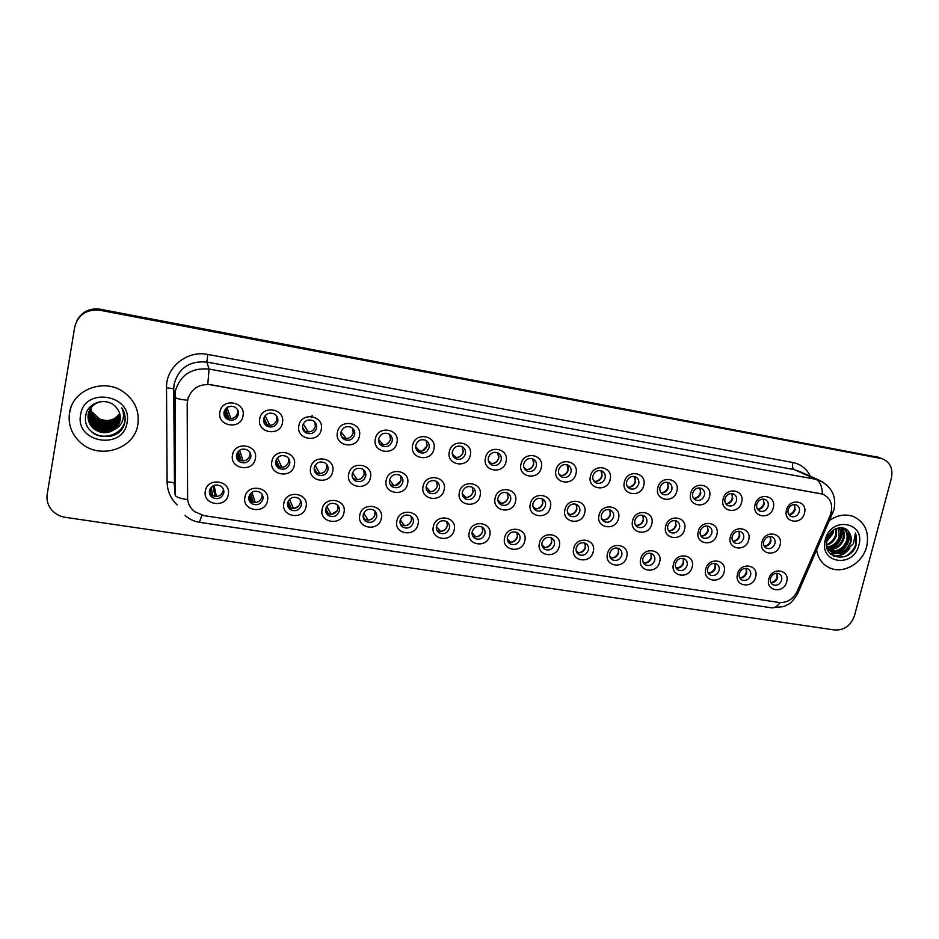 <?xml version="1.0" encoding="UTF-8"?>
<svg xmlns="http://www.w3.org/2000/svg" width="939" height="939" viewBox="0 0 939 939"><rect width="100%" height="100%" fill="white"/><g stroke="black" fill="none" stroke-linecap="round" stroke-linejoin="round"><path stroke-width="1.41" d="M267.474 500.687C265.373 514.713 241.757 511.109 244.915 497.165C247.051 483.022 270.737 486.813 267.474 500.687M248.858 496.86C248.459 499.618 249.375 501.837 251.605 503.539C256.993 505.98 260.76 504.489 262.92 499.055C263.331 496.25 262.38 493.996 260.068 492.294C254.704 489.947 250.971 491.473 248.858 496.86M306.032 506.708C303.872 520.605 280.632 517.06 283.836 503.245C286.031 489.231 309.33 492.952 306.032 506.708M287.592 502.917C287.181 505.722 288.109 507.964 290.397 509.642C295.656 511.908 299.33 510.382 301.419 505.076C301.853 502.224 300.879 499.959 298.52 498.28C293.285 496.109 289.646 497.647 287.592 502.917M343.956 512.635C341.749 526.403 318.884 522.917 322.124 509.22C324.366 495.334 347.289 498.996 343.956 512.635M325.704 508.879C325.27 511.72 326.22 513.962 328.556 515.617C333.685 517.741 337.277 516.204 339.308 511.004C339.754 508.116 338.768 505.839 336.373 504.196C331.256 502.154 327.699 503.715 325.704 508.879M381.281 518.457C379.016 532.12 356.527 528.68 359.801 515.1C362.09 501.344 384.65 504.947 381.281 518.457M363.205 514.736C362.759 517.624 363.722 519.866 366.093 521.497C371.105 523.481 374.602 521.92 376.598 516.837C377.044 513.915 376.058 511.638 373.616 510.018C368.628 508.105 365.154 509.689 363.205 514.736M418.019 524.197C415.707 537.73 393.57 534.361 396.868 520.899C399.216 507.248 421.411 510.804 418.019 524.197M400.108 520.511C399.65 523.422 400.613 525.664 403.019 527.26C407.913 529.127 411.341 527.565 413.289 522.565C413.747 519.619 412.761 517.354 410.296 515.757C405.413 513.962 402.021 515.546 400.108 520.511M454.171 529.842C451.812 543.258 430.015 539.937 433.36 526.591C435.743 513.07 457.586 516.556 454.171 529.842M436.424 526.192C435.954 529.127 436.928 531.368 439.346 532.941C444.135 534.69 447.492 533.117 449.405 528.223C449.875 525.241 448.877 522.976 446.401 521.415C441.635 519.725 438.313 521.321 436.424 526.192M489.759 535.406C487.353 548.705 465.908 545.43 469.265 532.202C471.707 518.786 493.21 522.225 489.759 535.406M472.188 531.779C471.695 534.737 472.669 536.979 475.111 538.517C479.794 540.171 483.08 538.587 484.958 533.775C485.44 530.793 484.442 528.528 481.953 526.99C477.294 525.394 474.031 526.99 472.188 531.779M524.795 540.876C522.354 554.069 501.226 550.841 504.619 537.718C507.095 524.432 528.27 527.812 524.795 540.876M507.377 537.284C506.884 540.254 507.858 542.496 510.311 543.998C514.889 545.571 518.105 543.986 519.96 539.256C520.464 536.251 519.467 533.998 516.966 532.483C512.401 530.981 509.196 532.577 507.377 537.284M559.292 546.263C556.804 559.339 536.005 556.17 539.432 543.153C541.944 529.972 562.79 533.305 559.292 546.263M542.038 542.707C541.533 545.688 542.507 547.918 544.96 549.397C549.444 550.888 552.602 549.303 554.421 544.643C554.937 541.627 553.94 539.385 551.439 537.894C546.968 536.474 543.834 538.07 542.038 542.707M593.26 551.569C590.737 564.539 570.255 561.416 573.706 548.517C576.264 535.441 596.793 538.716 593.26 551.569M576.17 548.036C575.654 551.029 576.616 553.259 579.07 554.714C583.471 556.123 586.57 554.538 588.366 549.949C588.894 546.921 587.896 544.69 585.396 543.235C581.018 541.873 577.943 543.481 576.17 548.036M626.724 556.792C624.153 569.656 603.988 566.581 607.463 553.787C610.057 540.817 630.269 544.057 626.724 556.792M609.775 553.294C609.247 556.287 610.209 558.505 612.662 559.937C616.982 561.276 620.022 559.691 621.794 555.172C622.322 552.144 621.348 549.925 618.848 548.493C614.552 547.202 611.524 548.799 609.775 553.294M659.671 561.933C657.077 574.703 637.205 571.663 640.703 558.975C643.332 546.122 663.239 549.303 659.671 561.933M642.886 558.47C642.346 561.475 643.297 563.682 645.75 565.078C649.976 566.358 652.969 564.773 654.718 560.325C655.258 557.297 654.295 555.078 651.795 553.67C647.581 552.437 644.612 554.045 642.886 558.47M692.137 567.003C689.496 579.668 669.93 576.675 673.451 564.093C676.115 551.334 695.729 554.468 692.137 567.003M675.493 563.576C674.941 566.581 675.892 568.764 678.334 570.149C682.477 571.37 685.423 569.785 687.148 565.395C687.712 562.367 686.749 560.16 684.261 558.787C680.129 557.602 677.207 559.198 675.493 563.576M724.122 572.004C721.445 584.551 702.161 581.617 705.705 569.128C708.405 556.475 727.725 559.562 724.122 572.004M707.619 568.6C707.055 571.605 707.994 573.788 710.436 575.138C714.497 576.3 717.396 574.715 719.11 570.396C719.673 567.356 718.722 565.172 716.246 563.811C712.196 562.696 709.321 564.28 707.619 568.6M755.625 576.922C752.925 589.375 733.922 586.476 737.491 574.093C740.214 561.545 759.264 564.585 755.625 576.922M739.275 573.541C738.7 576.546 739.627 578.717 742.056 580.056C746.047 581.171 748.899 579.586 750.59 575.314C751.177 572.285 750.238 570.102 747.773 568.776C743.794 567.696 740.953 569.292 739.275 573.541M786.682 581.769C783.948 594.129 765.215 591.277 768.806 578.976C771.565 566.534 790.333 569.539 786.682 581.769M770.473 578.424C769.886 581.429 770.802 583.577 773.22 584.891C777.14 585.959 779.933 584.387 781.624 580.161C782.21 577.145 781.283 574.973 778.83 573.67C774.921 572.637 772.14 574.222 770.473 578.424M228.283 494.571C226.24 508.715 202.225 505.053 205.348 490.98C207.437 476.719 231.51 480.568 228.283 494.571M209.491 490.698C209.092 493.398 209.984 495.604 212.144 497.33C217.672 499.971 221.545 498.503 223.775 492.94C224.175 490.181 223.247 487.94 221.005 486.214C215.501 483.691 211.662 485.193 209.491 490.698M294.341 465.122C292.182 479.219 268.683 475.439 271.887 461.425C274.082 447.21 297.64 451.178 294.341 465.122M275.726 461.26C275.303 464.23 276.348 466.566 278.836 468.268C284.083 470.38 287.71 468.807 289.717 463.561C290.151 460.544 289.083 458.173 286.501 456.471C281.277 454.464 277.686 456.061 275.726 461.26M332.699 471.437C330.481 485.404 307.37 481.684 310.621 467.798C312.863 453.713 336.045 457.61 332.699 471.437M314.272 467.61C313.837 470.615 314.882 472.963 317.417 474.629C322.547 476.601 326.079 475.017 328.028 469.876C328.474 466.824 327.394 464.453 324.788 462.786C319.694 460.908 316.185 462.516 314.272 467.61M370.436 477.646C368.182 491.496 345.435 487.834 348.709 474.066C351.01 460.11 373.816 463.948 370.436 477.646M352.195 473.855C351.738 476.895 352.794 479.242 355.365 480.885C360.365 482.716 363.827 481.12 365.729 476.096C366.187 473.01 365.107 470.639 362.466 469.007C357.489 467.246 354.062 468.866 352.195 473.855M407.573 483.761C405.261 497.482 382.889 493.891 386.199 480.24C388.546 466.401 410.989 470.181 407.573 483.761M389.509 480.005C389.039 483.069 390.108 485.416 392.69 487.024C397.573 488.75 400.953 487.141 402.831 482.2C403.301 479.09 402.209 476.742 399.556 475.134C394.697 473.479 391.34 475.111 389.509 480.005M444.124 489.771C441.764 503.386 419.733 499.841 423.09 486.308C425.473 472.599 447.563 476.319 444.124 489.771M426.224 486.062C425.754 489.149 426.811 491.473 429.405 493.057C434.194 494.677 437.504 493.069 439.335 488.221C439.816 485.087 438.736 482.74 436.072 481.167C431.306 479.618 428.031 481.249 426.224 486.062M480.099 495.698C477.693 509.184 456.014 505.698 459.394 492.282C461.824 478.69 483.562 482.353 480.099 495.698M462.364 492.013C461.882 495.111 462.939 497.435 465.544 498.985C470.228 500.522 473.467 498.902 475.275 494.137C475.768 491.003 474.676 488.656 472.012 487.118C467.364 485.651 464.148 487.282 462.364 492.013M515.511 501.52C513.058 514.901 491.719 511.462 495.123 498.163C497.6 484.688 518.997 488.292 515.511 501.52M497.94 497.881C497.435 500.992 498.492 503.304 501.109 504.83C505.687 506.274 508.868 504.654 510.652 499.971C511.156 496.813 510.077 494.489 507.4 492.975C502.846 491.578 499.689 493.221 497.94 497.881M550.371 507.26C547.871 520.523 526.861 517.143 530.3 503.961C532.824 490.592 553.881 494.137 550.371 507.26M532.965 503.644C532.448 506.767 533.505 509.079 536.11 510.57C540.594 511.943 543.716 510.323 545.477 505.71C545.993 502.553 544.925 500.229 542.249 498.738C537.789 497.424 534.69 499.055 532.965 503.644M584.692 512.917C582.157 526.063 561.463 522.73 564.926 509.654C567.496 496.414 588.237 499.9 584.692 512.917M567.449 509.325C566.921 512.459 567.966 514.748 570.572 516.215C574.973 517.518 578.025 515.898 579.762 511.356C580.302 508.199 579.234 505.886 576.569 504.431C572.203 503.175 569.151 504.806 567.449 509.325M618.496 518.481C615.914 531.509 595.537 528.234 599.035 515.276C601.629 502.13 622.052 505.569 618.496 518.481M601.406 514.924C600.866 518.058 601.899 520.335 604.505 521.779C608.812 523.023 611.817 521.403 613.531 516.919C614.083 513.762 613.026 511.462 610.373 510.03C606.089 508.844 603.096 510.476 601.406 514.924M651.783 523.95C649.166 536.885 629.095 533.657 632.616 520.805C635.245 507.776 655.363 511.156 651.783 523.95M634.846 520.429C634.294 523.563 635.316 525.84 637.921 527.249C642.135 528.434 645.093 526.814 646.795 522.401C647.347 519.244 646.302 516.955 643.661 515.546C639.459 514.419 636.525 516.039 634.846 520.429M684.566 529.35C681.914 542.179 662.148 538.998 665.692 526.239C668.357 513.328 688.17 516.661 684.566 529.35M667.782 525.863C667.218 528.997 668.239 531.251 670.822 532.636C674.965 533.763 677.876 532.155 679.554 527.8C680.118 524.643 679.085 522.366 676.456 520.992C672.336 519.901 669.437 521.532 667.782 525.863M716.856 534.667C714.18 547.39 694.707 544.256 698.264 531.603C700.975 518.798 720.495 522.084 716.856 534.667M700.224 531.204C699.661 534.338 700.658 536.58 703.229 537.941C707.29 539.021 710.154 537.413 711.821 533.117C712.396 529.96 711.375 527.706 708.769 526.345C704.72 525.312 701.879 526.932 700.224 531.204M748.676 539.902C745.965 552.519 726.774 549.432 730.354 536.885C733.101 524.173 752.327 527.413 748.676 539.902M732.197 536.474C731.61 539.596 732.596 541.838 735.155 543.165C739.146 544.197 741.963 542.601 743.618 538.352C744.204 535.207 743.195 532.965 740.601 531.627C736.634 530.641 733.829 532.249 732.197 536.474M780.027 545.066C777.281 557.578 758.383 554.538 761.975 542.096C764.757 529.49 783.701 532.671 780.027 545.066M763.689 541.662C763.09 544.784 764.076 547.003 766.611 548.317C770.532 549.303 773.302 547.707 774.945 543.517C775.544 540.371 774.546 538.141 771.975 536.838C768.067 535.887 765.308 537.495 763.689 541.662M255.338 458.702C253.237 472.927 229.351 469.089 232.52 454.946C234.656 440.602 258.612 444.628 255.338 458.702M236.546 454.805C236.147 457.727 237.156 460.063 239.598 461.788C244.985 464.066 248.706 462.516 250.772 457.152C251.183 454.171 250.126 451.812 247.603 450.074C242.25 447.915 238.565 449.488 236.546 454.805M282.439 422.785C280.28 437.081 256.511 433.067 259.727 418.853C261.922 404.427 285.749 408.653 282.439 422.785M263.648 418.853C263.225 422.022 264.375 424.463 267.099 426.177C272.333 428.102 275.902 426.482 277.803 421.306C278.237 418.09 277.04 415.625 274.235 413.911C269.035 412.092 265.514 413.735 263.648 418.853M321.232 429.499C319.025 443.678 295.644 439.722 298.907 425.637C301.149 411.341 324.589 415.496 321.232 429.499M302.64 425.613C302.205 428.806 303.356 431.247 306.114 432.926C311.22 434.722 314.694 433.09 316.549 428.02C316.995 424.78 315.809 422.315 312.969 420.637C307.898 418.935 304.459 420.602 302.64 425.613M359.402 436.107C357.137 450.157 334.143 446.26 337.43 432.304C339.73 418.148 362.794 422.221 359.402 436.107M340.986 432.257C340.54 435.473 341.702 437.914 344.472 439.569C349.461 441.236 352.864 439.593 354.684 434.628C355.142 431.365 353.944 428.9 351.092 427.257C346.139 425.672 342.77 427.339 340.986 432.257M396.962 442.609C394.638 456.53 372.008 452.704 375.342 438.865C377.689 424.839 400.378 428.853 396.962 442.609M378.722 438.795C378.253 442.034 379.415 444.464 382.208 446.084C387.068 447.657 390.401 446.002 392.185 441.13C392.666 437.844 391.469 435.391 388.605 433.783C383.769 432.292 380.471 433.959 378.722 438.795M433.912 449.006C431.541 462.81 409.275 459.042 412.632 445.332C415.026 431.412 437.351 435.367 433.912 449.006M415.848 445.227C415.367 448.49 416.529 450.908 419.322 452.492C424.076 453.971 427.339 452.316 429.1 447.527C429.581 444.229 428.395 441.788 425.531 440.215C420.801 438.806 417.573 440.485 415.848 445.227M470.275 455.309C467.857 468.984 445.943 465.274 449.335 451.682C451.776 437.891 473.749 441.788 470.275 455.309M452.375 451.565C451.882 454.828 453.044 457.234 455.838 458.784C460.497 460.18 463.69 458.525 465.427 453.819C465.92 450.509 464.735 448.091 461.882 446.541C457.246 445.215 454.077 446.894 452.375 451.565M506.062 461.507C503.609 475.064 482.036 471.413 485.451 457.939C487.94 444.264 509.572 448.091 506.062 461.507M488.339 457.798C487.834 461.061 488.984 463.467 491.778 464.981C496.332 466.307 499.466 464.652 501.18 460.016C501.684 456.706 500.51 454.288 497.658 452.774C493.128 451.518 490.017 453.197 488.339 457.798M541.287 467.599C538.798 481.05 517.553 477.446 521.004 464.089C523.539 450.544 544.82 454.312 541.287 467.599M523.727 463.925C523.211 467.199 524.349 469.582 527.143 471.085C531.603 472.329 534.678 470.674 536.369 466.12C536.897 462.798 535.735 460.403 532.883 458.925C528.446 457.727 525.394 459.394 523.727 463.925M575.971 473.608C573.436 486.93 552.531 483.397 556.005 470.146C558.576 456.718 579.527 460.427 575.971 473.608M558.576 469.969C558.048 473.244 559.174 475.615 561.956 477.082C566.334 478.268 569.351 476.613 571.018 472.117C571.558 468.807 570.407 466.425 567.579 464.969C563.224 463.831 560.219 465.498 558.576 469.969M610.127 479.524C607.545 492.74 586.957 489.254 590.467 476.12C593.072 462.798 613.707 466.448 610.127 479.524M592.885 475.909C592.345 479.183 593.46 481.543 596.23 482.975C600.514 484.113 603.484 482.47 605.139 478.033C605.69 474.723 604.552 472.352 601.735 470.92C597.462 469.84 594.516 471.507 592.885 475.909M643.755 485.346C641.137 498.445 620.855 495.017 624.388 481.989C627.041 468.784 647.358 472.387 643.755 485.346M626.665 481.766C626.113 485.04 627.217 487.376 629.975 488.785C634.177 489.865 637.1 488.221 638.743 483.855C639.295 480.545 638.18 478.197 635.374 476.789C631.196 475.756 628.285 477.423 626.665 481.766M676.866 491.074C674.214 504.067 654.248 500.687 657.805 487.775C660.481 474.676 680.493 478.221 676.866 491.074M659.941 487.529C659.378 490.804 660.469 493.128 663.204 494.513C667.324 495.546 670.2 493.902 671.831 489.595C672.394 486.285 671.291 483.949 668.509 482.576C664.401 481.59 661.549 483.245 659.941 487.529M709.485 496.719C706.797 509.607 687.125 506.285 690.705 493.468C693.428 480.486 713.135 483.972 709.485 496.719M692.712 493.21C692.137 496.473 693.205 498.785 695.928 500.147C699.978 501.133 702.806 499.489 704.414 495.24C705.001 491.942 703.91 489.618 701.151 488.268C697.114 487.329 694.308 488.973 692.712 493.21M741.61 502.283C738.887 515.065 719.52 511.79 723.112 499.09C725.87 486.202 745.284 489.642 741.61 502.283M724.99 498.797C724.403 502.06 725.46 504.36 728.159 505.687C732.138 506.637 734.92 505.006 736.528 500.804C737.115 497.517 736.047 495.205 733.3 493.879C729.345 492.975 726.575 494.618 724.99 498.797M773.266 507.764C770.52 520.452 751.423 517.213 755.05 504.619C757.832 491.836 776.952 495.229 773.266 507.764M756.787 504.313C756.2 507.565 757.233 509.842 759.909 511.156C763.818 512.06 766.564 510.44 768.149 506.285C768.759 503.011 767.703 500.722 764.98 499.419C761.095 498.55 758.36 500.182 756.787 504.313M804.465 513.175C801.671 525.746 782.868 522.565 786.506 510.065C789.323 497.388 808.162 500.722 804.465 513.175M788.126 509.736C787.516 512.987 788.537 515.241 791.201 516.532C795.028 517.401 797.739 515.781 799.324 511.685C799.934 508.422 798.889 506.144 796.202 504.865C792.387 504.032 789.687 505.652 788.126 509.736M242.99 415.954C240.889 430.391 216.721 426.294 219.902 411.951C222.027 397.397 246.276 401.692 242.99 415.954M224.022 411.986C223.611 415.108 224.738 417.55 227.414 419.299C232.79 421.376 236.452 419.768 238.4 414.486C238.823 411.305 237.637 408.829 234.867 407.08C229.539 405.12 225.923 406.763 224.022 411.986M262.145 494.501L262.122 496.813C259.974 502.212 256.23 503.691 250.877 501.273L248.788 498.902M300.28 499.935L300.363 502.811C298.285 508.081 294.635 509.595 289.412 507.342L287.616 505.558M337.794 505.382L337.993 508.715C335.974 513.879 332.406 515.405 327.312 513.293L325.833 511.99M374.72 510.839L375.025 514.525C373.053 519.584 369.579 521.122 364.59 519.15L363.44 518.234M411.071 516.286L411.482 520.241C409.545 525.194 406.153 526.756 401.282 524.901L400.448 524.302M446.87 521.697L447.363 525.863C445.473 530.735 442.14 532.296 437.386 530.547L436.858 530.206M482.13 527.096L482.693 531.404C480.838 536.192 477.575 537.754 472.916 536.11L472.681 535.969M516.873 532.436L517.483 536.862C515.664 541.545 512.471 543.129 507.929 541.592M551.099 537.742L551.733 542.237C550.043 546.721 546.991 548.341 542.613 547.097M584.833 542.988L585.478 547.519C583.882 551.815 580.971 553.47 576.757 552.484M618.062 548.176L618.707 552.731C617.205 556.85 614.423 558.529 610.373 557.766M650.809 553.317L651.443 557.872C650.023 561.815 647.358 563.517 643.473 562.954M683.076 558.388L683.686 562.931C682.348 566.722 679.801 568.424 676.068 568.036M707.912 572.532L708.558 572.99C711.821 572.485 713.969 570.583 715.002 567.297L714.861 563.4L715.471 567.907C714.192 571.558 711.75 573.271 708.159 573.036M746.235 568.365L746.787 572.813C745.554 576.323 743.23 578.037 739.791 577.955M777.14 573.26L777.645 577.661C776.471 581.03 774.241 582.743 770.942 582.779M223.341 489.09L223.247 490.721C221.029 496.25 217.191 497.705 211.698 495.088L209.374 492.036M288.555 458.338L288.731 461.577C286.735 466.789 283.132 468.338 277.921 466.249L275.82 464.218M326.443 464.112L326.784 467.857C324.847 472.963 321.326 474.535 316.232 472.575L314.518 471.12M363.733 469.911L364.226 474.042C362.337 479.043 358.898 480.627 353.933 478.796L352.583 477.787M400.46 475.709L401.082 480.134C399.228 485.04 395.871 486.625 391.011 484.911L390.037 484.254M436.623 481.496L437.351 486.12C435.532 490.933 432.245 492.541 427.491 490.921L426.858 490.534M472.258 487.247L473.056 492.024C471.272 496.754 468.045 498.363 463.397 496.837L463.08 496.649M507.365 492.952L508.21 497.823C506.45 502.482 503.292 504.09 498.738 502.647L501.109 504.83M541.944 498.609L542.824 503.539C541.169 508.011 538.141 509.654 533.763 508.469M576.03 504.208L576.91 509.173C575.349 513.445 572.473 515.124 568.259 514.196M609.599 509.748L610.479 514.713C609.012 518.809 606.254 520.511 602.216 519.807M642.687 515.229L643.544 520.171C642.159 524.103 639.518 525.817 635.644 525.312M675.282 520.64L676.115 525.558C674.801 529.338 672.277 531.051 668.556 530.711M707.419 525.981L708.206 530.852C706.95 534.491 704.532 536.216 700.964 536.028M739.815 536.075C738.617 539.573 736.317 541.298 732.889 541.24C736.117 540.735 738.265 538.833 739.31 535.523L739.04 531.251L739.815 536.075M770.285 536.462L770.978 541.228C769.827 544.585 767.621 546.298 764.334 546.381M250.032 452.61L250.044 455.18C248.002 460.509 244.304 462.047 238.952 459.793L236.511 457.07M276.582 415.942L276.888 419.604C274.998 424.733 271.453 426.341 266.253 424.428L263.847 422.186M314.835 422.045L315.375 426.283C313.532 431.306 310.07 432.938 304.999 431.154L303.051 429.581M352.501 428.196L353.24 432.856C351.432 437.785 348.052 439.417 343.099 437.75L341.596 436.682M389.603 434.381L390.507 439.323C388.723 444.159 385.424 445.802 380.588 444.241L379.497 443.548M426.142 440.544L427.175 445.696C425.426 450.45 422.186 452.093 417.456 450.614L416.752 450.215M462.152 446.682L463.267 451.964C461.542 456.636 458.373 458.279 453.737 456.894L453.373 456.694M497.635 452.774L498.785 458.126C497.095 462.727 493.984 464.371 489.454 463.056L489.395 463.033M532.589 458.795L533.763 464.195C532.167 468.62 529.173 470.298 524.819 469.218M567.027 464.77L568.201 470.181C566.698 474.406 563.858 476.108 559.667 475.287M600.96 470.662L602.122 476.061C600.702 480.122 597.979 481.848 593.964 481.226M634.388 476.496L635.515 481.86C634.165 485.756 631.571 487.494 627.721 487.059M667.336 482.247L668.415 487.576C667.136 491.32 664.648 493.057 660.962 492.787M699.79 487.94L700.823 493.198C699.602 496.801 697.219 498.539 693.686 498.421L693.675 498.398M731.774 493.538L732.749 498.75C731.575 502.212 729.298 503.95 725.906 503.95M763.29 499.079L764.205 504.208C763.078 507.541 760.895 509.267 757.656 509.396M794.359 504.536L795.192 509.584C794.124 512.8 792.035 514.525 788.924 514.748M237.684 409.92L237.767 412.808C235.83 418.055 232.191 419.651 226.862 417.585L224.01 414.475M187.213 403.735L187.518 400.354C190.817 388.946 198.575 383.734 210.77 384.708L822.693 494.114C831.05 498.28 833.562 505.382 830.229 515.405L797.141 591.406C793.068 599.328 786.999 603.014 778.936 602.451L203.869 515.605L194.573 511.626C190.007 507.893 187.647 503.14 187.495 497.353L187.19 403.559L188.223 397.467M69.486 412.96C67.972 424.463 71.599 434.299 80.378 442.457C99.323 460.392 134.653 449.1 137.869 424.416C139.606 411.235 134.887 400.46 123.725 392.091C104.241 377.572 72.409 389.673 69.486 412.96C67.972 424.463 71.599 434.299 80.378 442.457C99.323 460.392 134.653 449.1 137.869 424.416C139.606 411.235 134.887 400.46 123.725 392.091C104.241 377.572 72.409 389.673 69.486 412.96M816.637 550.172C818.174 558.728 822.623 564.679 829.959 568.013C843.656 574.292 862.659 563.154 866.662 546.615C869.537 532.131 865.042 522.061 853.164 516.415C845.229 513.739 837.388 515.053 829.618 520.347C837.388 515.053 845.229 513.739 853.164 516.415C865.042 522.061 869.537 532.131 866.662 546.615C862.659 563.154 843.656 574.292 829.959 568.013C822.623 564.679 818.174 558.728 816.637 550.172M187.647 499.571C179.748 498.503 175.581 496.954 175.135 494.923L175.065 391.892C179.901 375.189 191.227 367.583 209.08 369.062L207.789 384.309L822.458 494.008C822.048 486.249 819.9 481.355 816.003 479.324L823.186 482.177M187.483 400.26L187.495 400.225C179.384 399.415 175.1 398.265 174.642 396.833L173.715 388.793L174.501 487.212M881.134 458.302L100.203 309.764C89.733 308.391 81.951 312.041 76.869 320.727C81.951 312.041 89.733 308.391 100.203 309.764L881.134 458.302M187.612 499.313L187.19 403.559M891.381 478.315C893.235 468.631 890.172 462.105 882.191 458.702L99.992 310.281C86.564 309.048 78.137 314.624 74.709 327.018L47.185 494.266C46.34 500.241 47.948 505.569 51.985 510.276C55.542 514.138 60.002 516.497 65.354 517.342L834.83 630.01C844.314 630.362 850.84 625.62 854.431 615.784L891.381 478.315M70.965 407.35L69.815 412.033L70.965 407.35M878.646 457.363L100.403 309.248C89.98 307.875 82.233 311.513 77.162 320.164M224.844 410.695L226.369 410.824L228.905 418.407M227.168 417.761L224.656 410.108M227.109 407.362L231.346 406.141M227.062 407.69L230.806 418.606M238.025 413.489L238.377 411.857M226.369 410.824L226.992 407.444M250.549 454.746L250.643 454.089M239.562 460.145L237.215 452.88M238.236 451.413L241.311 460.779M239.586 450.251L243.154 460.943M214.08 485.357L216.44 496.485M212.895 485.921L215.078 496.438M212.871 495.78L211.169 487.318M211.122 494.982L211.768 495.416M263.918 417.867L267.333 424.921M266.406 425.743L263.624 419.005M264.61 423.829L265.655 424.534L263.53 420.097M265.127 415.707L269.892 425.355M302.511 427.163L304.999 431.154M304.964 432.163L302.546 427.609M303.825 430.954L303.72 430.262M303.215 423.888L308.344 431.999M312.171 415.296L311.302 417.609M342.899 438.431L341.244 435.884M342.336 437.82L341.89 437.198M341.08 431.846L346.186 438.525M378.605 439.511L383.429 444.945M386.387 444.37L389.767 441.307M278.214 466.413L275.784 461.026M276.336 465.568L277.263 466.249L275.608 462.551M278.308 467.915L278.367 467.235M276.183 459.805L279.435 466.941M277.451 457.856L281.817 467.293M316.443 473.937L314.142 468.948M315.046 472.27L314.976 471.613M314.178 468.221L316.866 472.904M322.781 472.869L324.025 472.141M315.117 465.404L319.859 473.538M353.956 479.817L352.207 476.613M353.98 479.23L354.942 480.627M357.336 479.747C360.834 479.324 363.158 477.47 364.32 474.172M352.501 472.798L357.289 479.676M119.934 414.416C113.478 423.055 105.497 424.334 96.013 418.254C92.961 415.625 91.189 412.28 90.696 408.219M119.887 414.228C113.408 422.714 105.473 423.935 96.095 417.902C93.102 415.32 91.341 412.045 90.801 408.066M120.086 415.155C113.772 424.416 105.626 425.93 95.684 419.686C92.398 416.834 90.602 413.219 90.285 408.852M120.051 414.968C113.689 424.076 105.602 425.531 95.766 419.334C92.538 416.529 90.743 412.984 90.379 408.7M120.204 415.895C114.053 425.79 105.767 427.538 95.355 421.142C91.834 418.055 90.015 414.169 89.898 409.498M120.18 415.707C113.983 425.437 105.731 427.128 95.438 420.778C91.975 417.749 90.156 413.935 89.991 409.334M120.286 416.646C117.269 426.517 102.985 429.78 95.027 422.62C91.259 419.275 89.428 415.12 89.557 410.155M120.262 416.458C114.265 426.811 105.884 428.747 95.109 422.245C91.4 418.97 89.581 414.885 89.639 409.991M120.321 417.386C117.786 427.738 102.926 431.564 94.686 424.111C90.672 420.508 88.853 416.083 89.24 410.836M120.309 417.198C117.657 427.433 102.938 431.118 94.769 423.735C90.813 420.203 89.005 415.848 89.322 410.66M120.321 418.137C118.314 428.923 102.856 433.372 94.346 425.625C90.074 421.752 88.289 417.057 88.97 411.528M120.321 417.949C118.185 428.63 102.879 432.926 94.428 425.238C90.226 421.435 88.43 416.81 89.029 411.352M120.286 418.888L120.274 418.9C118.842 430.085 102.797 435.215 93.994 427.151C89.663 423.207 87.867 418.43 88.606 412.82L88.724 412.233M120.298 418.7C118.725 429.792 102.82 434.757 94.076 426.764C89.757 422.82 87.961 418.055 88.7 412.456L88.782 412.057M114.734 429.299L120.11 420.226C120.802 415.66 119.617 411.54 116.577 407.878C108.372 396.622 88.09 401.469 85.895 414.838C80.461 438.161 119.91 445.356 124.629 422.984L124.864 421.857C125.662 416.893 124.664 412.233 121.894 407.878C123.807 412.256 123.995 416.634 122.446 421.024C121.025 424.745 118.455 427.503 114.734 429.299C107.762 433.994 100.731 433.795 93.642 428.7C89.275 424.733 87.48 419.921 88.219 414.275C89.851 407.373 94.193 403.124 101.259 401.54M120.145 420.026C118.701 431.259 102.586 436.412 93.736 428.313C89.381 424.346 87.573 419.545 88.325 413.911L88.559 412.773M119.746 413.676C114.617 420.59 107.832 422.327 99.381 418.876C107.739 422.163 114.511 420.367 119.687 413.489M99.381 418.876L91.623 411.54M80.59 414.815C74.874 442.973 123.42 450.755 127.035 422.609C133.15 394.744 84.31 386.187 80.59 414.815M125.051 420.437L124.406 423.747M125.11 419.733C123.584 434.076 103.548 441.565 91.553 431.799M125.11 419.827C123.631 433.266 105.849 441.283 93.407 433.29M833.503 529.96L832.881 533.704L826.402 541.909M832.541 530.676L831.989 533.246L826.578 540.735M836.672 528.352L836.461 535.559C834.677 540.488 831.344 543.74 826.449 545.313M835.945 528.634L835.557 535.089C833.938 539.69 830.862 542.859 826.332 544.597M839.243 527.73C840.863 530.664 841.144 533.892 840.076 537.425C837.764 543.446 833.55 546.862 827.447 547.66M838.644 527.824L839.173 536.955C836.989 542.719 832.987 546.111 827.165 547.12M841.403 527.671C844.267 530.723 845.041 534.596 843.738 539.303C840.898 546.334 835.898 549.738 828.726 549.526M840.91 527.648C843.433 530.711 844.079 534.432 842.823 538.833C840.112 545.618 835.299 549.033 828.386 549.104M842.67 527.847C847.389 530.512 848.973 534.972 847.436 541.216C844.008 549.221 838.269 552.484 830.24 551.017M842.576 527.824C846.661 530.676 847.976 534.972 846.509 540.735C843.234 548.493 837.682 551.815 829.841 550.677M849.314 532.671C844.642 523.504 829.536 528 826.93 539.221C821.12 558.834 849.983 564.186 856.016 545.5L855.441 532.953L853.469 543.716L845.898 550.583L850.746 542.918C851.696 539.092 851.215 535.676 849.314 532.671C851.039 535.664 851.344 538.986 850.229 542.648C846.509 551.111 840.464 554.28 832.095 552.179L831.508 551.921M845.898 550.583C841.849 553.611 837.541 554.303 833.01 552.684C829.712 551.263 827.494 548.705 826.355 544.996M825.299 539.679C818.362 563.236 853.434 568.87 858.821 545.301C865.993 521.943 830.792 515.793 825.299 539.679M855.441 532.953C858.375 542.46 855.183 550.207 845.875 556.181M848.34 549.268C844.126 554.022 839.161 556.275 833.421 556.029M848.786 531.826C849.971 541.51 845.875 548.587 836.52 553.071M835.522 553.4L830.639 554.08M841.485 528.352C842.553 537.812 838.527 544.749 829.419 549.139M849.877 548.106C845.616 553.764 840.299 556.487 833.938 556.287M849.396 532.812C850.206 541.815 846.321 548.552 837.741 553.012M836.403 553.517L830.921 554.327M842.06 529.232C842.823 538.047 839.02 544.655 830.639 549.069M830.252 532.906L827.388 537.812M415.707 446.894L420.085 451.272M422.139 451.037L427.128 445.908M452.305 454.018L456.166 457.493M457.716 457.387C460.92 456.366 462.81 454.206 463.408 450.896M488.386 460.896L491.684 463.62M491.825 463.725C496.144 463.021 498.503 460.474 498.926 456.084M390.87 485.533L389.931 484.043M395.002 485.674L400.894 480.85M389.509 479.97L394.134 485.721M430.954 491.66C434.358 490.991 436.518 488.996 437.433 485.663M426.095 486.918L430.402 491.672M466.448 497.529C469.911 496.931 472.117 494.923 473.068 491.52L473.209 490.592M462.211 493.632L466.108 497.529M523.927 467.552L526.662 469.641M527.648 469.641C531.779 468.444 533.833 465.697 533.798 461.389M558.928 474.031L561.099 475.58M561.909 475.592C566.358 474.324 568.424 471.378 568.083 466.753M593.401 480.345L595.009 481.425M595.678 481.449C600.397 480.099 602.439 477 601.84 472.153M627.346 486.496L628.402 487.177M628.977 487.212C633.884 485.78 635.914 482.564 635.069 477.552M661.795 492.881C666.854 491.39 668.861 488.08 667.805 482.939M501.461 503.292C504.936 502.741 507.166 500.757 508.152 497.318M497.834 500.147L501.273 503.292M535.958 508.961C539.444 508.457 541.686 506.473 542.695 503.034L542.836 500.675M532.941 506.473L535.887 508.961M567.532 512.612L569.973 514.549C573.436 514.067 575.689 512.095 576.71 508.656L576.792 505.781M601.606 518.61L603.542 520.042C606.958 519.56 609.188 517.6 610.221 514.185L610.209 510.886M635.175 524.443L636.595 525.453C639.975 524.971 642.182 523.035 643.215 519.643L643.133 515.981M694.144 498.456C699.32 496.907 701.292 493.527 700.06 488.303M726.023 503.961C731.293 502.342 733.242 498.902 731.845 493.632M757.62 509.349C762.761 507.659 764.639 504.231 763.243 499.079M788.854 514.654C793.748 512.87 795.544 509.501 794.241 504.548M668.228 530.159L669.167 530.793C672.5 530.3 674.683 528.375 675.728 525.018L675.552 521.063M700.787 535.746L701.257 536.04C704.543 535.559 706.703 533.645 707.748 530.312L707.501 526.11M764.276 546.287C767.363 545.712 769.405 543.834 770.403 540.664L770.18 536.462M262.58 496.297L262.674 495.663M256.664 502.353L257.943 501.931M251.934 492.306L255.291 502.541M250.596 493.445L253.495 502.388M251.746 501.79L249.551 494.9M250.244 501.168L250.995 501.637M293.719 508.492L298.414 506.403M289.505 499.348L293.531 508.492M288.203 501.133L291.278 508.21M289.987 507.682L287.71 502.412M287.956 506.649L288.719 507.236L288.402 506.508M326.784 506.332L331.15 514.349L337.089 510.98M325.716 508.844L328.415 513.868M327.594 513.457L325.587 509.736M326.197 512.94L326.056 512.236M327.723 514.983L327.77 514.138M363.722 513.187L368.182 520.1C371.175 519.772 373.358 518.269 374.72 515.593M363.088 516.509L364.86 519.302M364.825 520.476L363.111 516.849M400.272 519.889L404.627 525.77C408.042 525.324 410.331 523.481 411.482 520.253M401.352 525.547L402.174 526.662M401.34 525.817L400.249 523.739M436.389 526.392L440.497 531.345C444.124 530.828 446.436 528.821 447.434 525.3L447.492 524.96M472.047 532.718L475.815 536.826C479.395 536.322 481.684 534.326 482.693 530.828L482.846 529.725M507.224 538.857L510.593 542.237C514.126 541.721 516.391 539.737 517.401 536.286L517.577 534.514M541.909 544.831L544.843 547.554C548.329 547.05 550.571 545.078 551.592 541.65L551.733 539.326M576.1 550.641L578.577 552.789C582.016 552.285 584.234 550.336 585.255 546.932L585.349 544.151M609.787 556.311L611.805 557.954C615.198 557.449 617.404 555.512 618.425 552.132L618.449 548.975M642.98 561.839L644.541 563.048C647.887 562.543 650.07 560.606 651.103 557.261L651.056 553.775M675.693 567.25L676.784 568.048C680.082 567.555 682.254 565.642 683.287 562.32L683.169 558.552M739.662 577.708L739.873 577.861C743.089 577.356 745.214 575.466 746.259 572.203L746.141 568.353M770.872 582.638C773.982 582.086 776.048 580.22 777.069 577.039L776.976 573.248M792.892 462.504C792.152 466.108 792.586 468.467 794.194 469.582L206.862 362.067C189.678 360.623 178.762 367.947 174.126 384.039L173.715 388.793L166.52 387.725C165.792 367.219 187.166 350.036 207.801 354.449L792.892 462.504C800.908 464.183 806.742 468.784 810.38 476.284M800.005 471.648L794.194 469.582L816.003 479.324L209.08 369.062L206.862 362.067L207.801 354.449M780.039 602.568C777.269 606.488 774.382 608.226 771.389 607.791L199.432 522.295M185.053 515.394C189.162 519.114 193.939 521.415 199.385 522.295L201.955 515.229M796.237 593.202L798.127 592.65M831.203 512.588L832.916 512.776M177.201 504.994C170.687 498.644 167.318 490.968 167.107 481.989L166.52 387.725M880.641 458.314L875.676 456.436M99.992 310.281L100.403 309.248M175.135 494.923L174.196 483.385C173.703 482.505 171.332 482.036 167.107 481.989M91.13 414.897L92.832 416.517M250.877 501.273L251.605 503.539M289.412 507.342L290.397 509.642M327.312 513.293L328.556 515.617M364.59 519.15L366.093 521.497M401.282 524.901L403.019 527.26M437.386 530.547L439.346 532.941M472.916 536.11L475.111 538.517M507.94 541.627L510.311 543.998M542.777 547.367L544.96 549.397M577.062 552.965L579.07 554.714M610.82 558.435L612.662 559.937M644.048 563.776L645.75 565.078M676.773 569.011L678.334 570.149M709.004 574.14L710.436 575.138M740.742 579.163L742.056 580.056M771.999 584.105L773.22 584.891M211.698 495.088L212.144 497.33M277.921 466.249L278.836 468.268M316.232 472.575L317.417 474.629M353.933 478.796L355.365 480.885M391.011 484.911L392.69 487.024M427.491 490.921L429.405 493.057M463.397 496.837L465.544 498.985M533.904 508.692L536.11 510.57M568.564 514.619L570.572 516.215M602.674 520.406L604.505 521.779M636.255 526.075L637.921 527.249M669.307 531.615L670.822 532.636M701.844 537.049L703.229 537.941M733.887 542.39L735.155 543.165M765.449 547.625L766.611 548.317M238.952 459.793L239.598 461.788M266.253 424.428L267.099 426.177M343.099 437.75L344.472 439.569M380.588 444.241L382.208 446.084M417.456 450.614L419.322 452.492M453.737 456.894L455.838 458.784M489.454 463.056L491.778 464.981M524.96 469.406L527.143 471.085M559.996 475.674L561.956 477.082M594.469 481.789L596.23 482.975M628.379 487.775L629.975 488.785M661.76 493.632L663.204 494.513M694.625 499.384L695.928 500.147M726.974 505.029L728.159 505.687M758.829 510.57L759.909 511.156M790.215 516.016L791.201 516.532M226.862 417.585L227.414 419.299M800.192 471.73L818.961 480.099C831.778 486.555 836.778 496.461 833.949 509.807L797.821 593.342C794.077 599.528 790.896 603.19 788.291 604.34L783.678 606.594L771.658 607.838M882.191 458.702L877.226 456.824M224.21 411.212L226.111 417.092M236.64 454.394L238.177 459.206M209.972 489.137L211.029 494.524M832.095 552.179L833.01 552.684M248.87 496.801L250.067 500.593"/></g></svg>
